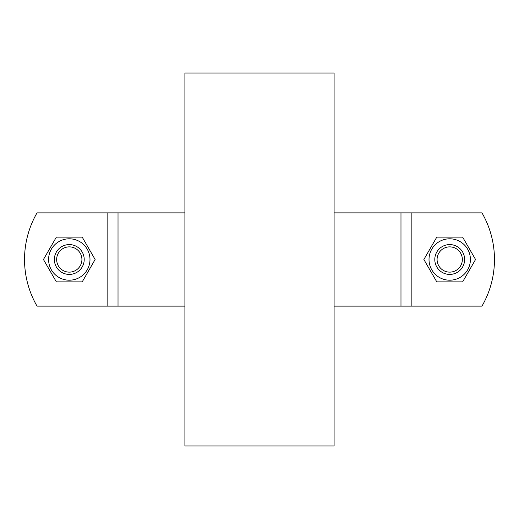 <?xml version="1.0" encoding="UTF-8"?>
<svg xmlns="http://www.w3.org/2000/svg" width="519" height="519" viewBox="0 0 519 519"><rect width="100%" height="100%" fill="white"/><g stroke="black" fill="none" stroke-linecap="round" stroke-linejoin="round"><path stroke-width="0.78" d="M184.907 73.017L184.907 445.983L334.093 445.983L334.093 73.017L184.907 73.017M184.907 212.881L37.024 212.881A93.238 93.238 0 0 0 37.024 306.119L184.907 306.119M464.628 259.5A14.921 14.921 0 0 0 449.714 244.579A14.921 14.921 0 0 0 434.792 259.5A14.921 14.921 0 0 0 449.714 274.421A14.921 14.921 0 0 0 464.628 259.5M470.409 259.5A20.702 20.702 0 0 0 439.359 241.575A20.702 20.702 0 0 0 439.359 277.425A20.702 20.702 0 0 0 470.409 259.5M462.63 281.875L436.79 281.875L423.874 259.5L436.79 237.125L462.63 237.125L475.553 259.5L462.63 281.875M84.208 259.5A14.921 14.921 0 0 0 69.287 244.579A14.921 14.921 0 0 0 54.372 259.5A14.921 14.921 0 0 0 69.287 274.421A14.921 14.921 0 0 0 84.208 259.5M89.988 259.5A20.702 20.702 0 0 0 58.939 241.575A20.702 20.702 0 0 0 58.939 277.425A20.702 20.702 0 0 0 89.988 259.5M82.21 281.875L56.37 281.875L43.447 259.5L56.37 237.125L82.21 237.125L95.126 259.5L82.21 281.875M334.093 306.119L481.976 306.119A93.238 93.238 0 0 0 481.976 212.881L334.093 212.881M434.792 259.5A14.921 14.921 0 0 0 457.168 272.417A14.921 14.921 0 0 0 457.168 246.583A14.921 14.921 0 0 0 434.792 259.5M437.082 259.5A12.631 12.631 0 0 1 456.026 248.562A12.631 12.631 0 0 1 456.026 270.438A12.631 12.631 0 0 1 437.082 259.5M54.372 259.5A14.921 14.921 0 0 0 76.747 272.417A14.921 14.921 0 0 0 76.747 246.583A14.921 14.921 0 0 0 54.372 259.5M56.655 259.5A12.631 12.631 0 0 1 75.605 248.562A12.631 12.631 0 0 1 75.605 270.438A12.631 12.631 0 0 1 56.655 259.5M118.021 306.119L118.021 212.881M107.135 212.881L107.135 306.119M400.979 212.881L400.979 306.119M411.865 306.119L411.865 212.881"/></g></svg>
